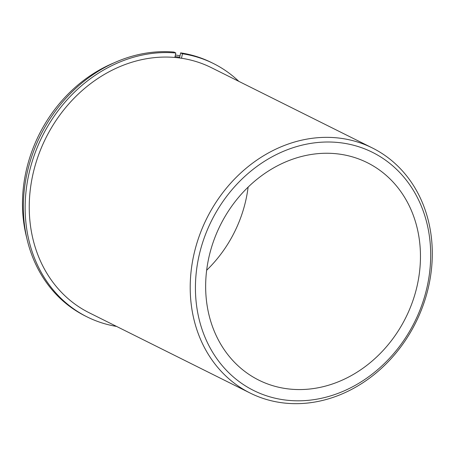 <?xml version="1.0" encoding="UTF-8"?>
<svg xmlns="http://www.w3.org/2000/svg" width="455" height="455" viewBox="0 0 455 455"><rect width="100%" height="100%" fill="white"/><g stroke="black" fill="none" stroke-linecap="round" stroke-linejoin="round"><path stroke-width="0.68" d="M416.649 225.987A121.508 103.603 116.5 0 0 367.293 162.68A121.508 103.603 116.5 0 0 247.679 187.545A121.508 103.603 116.5 0 0 209.465 316.834A121.508 103.603 116.5 0 0 258.821 380.141A121.508 103.603 116.5 0 0 378.435 355.275A121.508 103.603 116.5 0 0 416.649 225.987M206.661 270.242A121.508 103.603 116.5 0 0 248.123 187.119M372.378 147.972L211.41 67.681A136.938 116.759 116.5 0 0 76.611 95.709A136.938 116.759 116.5 0 0 33.545 241.406A136.938 116.759 116.5 0 0 89.169 312.756L250.131 393.046A136.938 116.759 116.5 0 0 384.936 365.024A136.938 116.759 116.5 0 0 427.996 219.321A136.938 116.759 116.5 0 0 372.378 147.972A136.938 116.759 116.5 0 0 237.573 176A136.938 116.759 116.5 0 0 194.507 321.702A136.938 116.759 116.5 0 0 250.131 393.046M179.725 57.228A136.938 116.759 116.5 0 0 175.044 56.608M180.021 55.817A136.938 116.759 116.5 0 0 175.391 54.975M113.977 62.881A136.938 116.759 116.5 0 0 26.72 237.806M199.603 321.156A133.076 113.466 116.5 0 0 344.139 390.873A133.076 113.466 116.5 0 0 426.511 221.665A133.076 113.466 116.5 0 0 281.981 151.947A133.076 113.466 116.5 0 0 199.603 321.156M213.48 63.541A141.562 120.706 -63.5 0 0 182.444 53.77L180.641 52.871A141.562 120.706 -63.5 0 1 211.672 62.642L213.48 63.541A141.562 120.706 -63.5 0 1 238.807 81.348M116.56 326.423A141.562 120.706 -63.5 0 1 87.098 316.896A141.562 120.706 -63.5 0 1 33.499 157.475A141.562 120.706 -63.5 0 1 175.806 52.979L174.003 52.08A141.562 120.706 -63.5 0 0 31.696 156.577A141.562 120.706 -63.5 0 0 85.295 315.998L87.098 316.896M174.862 57.455L175.806 52.979M182.444 53.77L181.499 58.246M180.641 52.871L179.566 57.973"/></g></svg>

